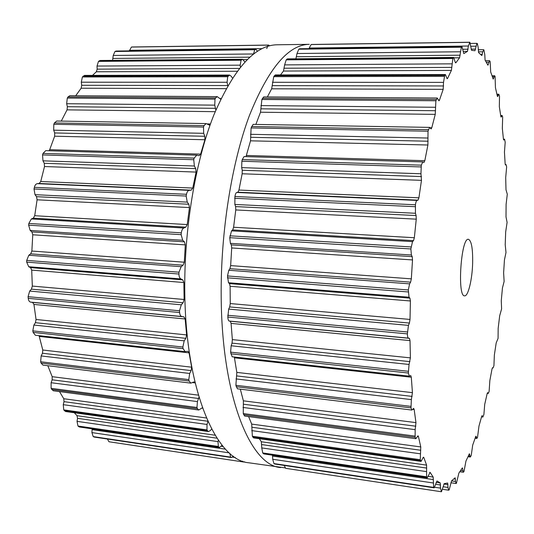<?xml version="1.0" encoding="UTF-8"?>
<svg xmlns="http://www.w3.org/2000/svg" width="534" height="534" viewBox="0 0 534 534"><rect width="100%" height="100%" fill="white"/><g stroke="black" fill="none" stroke-linecap="round" stroke-linejoin="round"><path stroke-width="0.8" d="M221.183 296.203C220.609 231.889 231.736 162.79 249.378 115.611C268.402 68.392 288.36 44.636 309.246 44.335L277.106 44.783C254.858 45.123 233.752 68.572 213.794 115.124C195.304 161.628 183.863 229.673 184.797 293.086C183.863 229.673 195.304 161.628 213.794 115.124C233.752 68.572 254.858 45.123 277.106 44.783L309.246 44.335C288.36 44.636 268.402 68.392 249.378 115.611C231.736 162.79 220.609 231.889 221.183 296.203C221.73 397.276 250.693 465.581 280.597 467.564C250.693 465.581 221.73 397.276 221.183 296.203M284.996 467.857L248.811 462.784C216.958 460.455 185.885 392.71 184.797 293.086C185.885 392.71 216.958 460.455 248.811 462.784L284.996 467.857M109.704 441.865L108.963 441.751L107.401 439.028M233.371 456.203L231.482 457.558L94.304 437.072L93.216 436.598L91.921 432.593L92.135 428.849M222.097 445.263L219.527 447.452L79.412 426.993L77.971 426.012L77.036 421.353L77.523 418.322L77.036 415.692L74.299 412.749M211.644 429.036L210.369 430.537L208.48 431.579L65.535 411.514L63.753 409.878L63.252 404.679L64.013 401.648L63.773 398.731L59.508 391.596M202.439 407.702L198.775 410.012L53.22 390.768L51.117 388.331L51.11 382.724L52.145 379.808L52.178 376.684L47.826 365.717M194.977 382.177L193.795 381.95L190.872 383.138L43 365.129L41.071 363.107L40.637 361.765L41.158 355.938L42.46 353.248L42.78 350.017L39.055 335.666M190.872 383.138L189.123 381.022L188.789 379.614L189.683 373.46L191.139 370.603L191.659 367.192L189.049 352.847L187.888 351.252L185.178 351.646L35.371 335.265L33.115 332.402L32.814 330.88L33.882 325.052L35.418 322.696L36.045 319.479L33.942 304.433L32.581 302.398L30.665 302.124C29.317 301.81 28.502 300.542 28.229 298.332L28.075 296.677L29.684 291.07L31.413 289.154L32.327 286.077L31.706 270.117L30.565 267.621L28.716 266.733L26.7 262.121L26.713 260.405L28.809 255.239L30.678 253.857L31.866 251.04L32.761 234.78L31.886 231.916L30.178 230.441L28.656 225.174L28.829 223.459L31.352 218.953L33.295 218.159L34.71 215.723L37.093 199.796L36.519 196.672L35.004 194.67L34.022 188.976L34.71 186.092L35.678 184.49L36.939 183.696L39.156 183.476L40.744 181.507L44.509 166.528L44.242 163.277L42.967 160.834L42.546 154.927L43.014 153.412L45.75 150.655L196.766 155.16L199.189 155.688L200.624 154.126L49.689 149.687L54.655 136.21L54.688 132.946L53.687 130.176L53.814 124.288L54.395 122.96L56.704 121.024L206.157 123.574L209.295 125.056L210.369 124.195M49.068 150.755L49.689 149.687M61.256 121.098L67.05 109.857L67.364 106.707L66.657 103.716L67.291 98.069L67.965 96.968L69.807 95.713L217.238 96.634L220.709 99.217M75.695 95.753L81.148 88.223L81.722 85.293L81.301 82.196L82.383 76.969L84.492 75.401L229.52 75.06L231.182 76.202L232.457 78.031M92.495 75.387L96.374 71.776L97.161 69.146L97.021 66.056L98.483 61.397L100.158 60.475L242.509 59.254L244.899 61.937M112.554 60.369L113.235 55.456L114.997 51.471L116.252 51.037L255.719 49.308L257.582 51.184M129.355 50.877L131.404 47.059L132.339 46.979M244.605 461.85L243.31 461.957L242.563 461.169M231.482 457.558L93.944 436.959M229.874 453.426L230.595 457.104L231.182 457.451M219.527 447.452L78.665 426.626M218.346 440.21L218.006 441.625L218.339 446.464L218.893 447.091M208.48 431.579L207.479 430.798L64.38 410.753M207.953 421.453L207.012 424.457L206.978 429.897L207.479 430.798M198.775 410.012L197.4 408.65L51.665 389.453M199.008 397.216L197.42 401.588L196.973 407.475L197.4 408.65M185.178 351.646L183.075 348.635L33.115 332.402M196.766 155.16L194.149 158.104L193.742 159.719L194.369 166.014L195.724 168.617L196.098 172.088L192.754 188.061L191.205 190.164L189.256 190.364C187.948 190.531 187.013 191.839 186.459 194.289L186.166 196.045L187.26 202.119L188.822 204.248L189.457 207.579L187.227 224.567L185.812 227.164L183.856 228.018C182.541 228.632 181.7 230.234 181.32 232.831L181.146 234.66L182.701 240.267L184.43 241.829L185.311 244.886L184.303 262.207L183.075 265.211L181.166 266.686L178.97 272.193L178.93 274.022C179.01 276.625 179.664 278.261 180.899 278.928L182.755 279.863L183.863 282.519L184.117 299.487L183.102 302.758L181.3 304.801L179.504 310.768L179.604 312.523C179.865 314.973 180.646 316.308 181.927 316.535L183.85 316.822L185.144 318.972L186.626 334.918L185.852 338.329L184.203 340.839L182.855 347.027L183.075 348.635M206.157 123.574L204.008 125.644L203.507 127.059L203.681 133.32L204.802 136.277L204.922 139.748L200.624 154.126M215.829 110.124L214.755 105.145L215.002 99.137L67.291 98.069M217.238 96.634L215.569 97.969L215.002 99.137M227.744 85.747L227.083 82.269L227.698 76.729L82.383 76.969M229.52 75.06L227.698 76.729M240.4 67.084L240.173 65.161L241.088 60.229L98.483 61.397M242.509 59.254L241.088 60.229M253.543 54.034L254.685 49.755L114.997 51.471M255.719 49.308L254.685 49.755M266.746 48.574L268.061 45.143L131.404 47.059M268.061 45.143L269.81 45.75M472.643 263.075C472.884 248.617 471.482 240.694 468.438 239.305C461.049 237.189 457.004 296.931 464.613 295.829C468.171 296.477 472.23 279.536 472.643 263.075M463.993 471.515L463.379 472.25L462.404 467.857L458.88 473.111L456.396 483.33L456.089 483.51L455.529 481.494L455.101 477.81L451.57 480.867L449.127 489.958L448.607 490.199L448.006 487.462L447.646 483.023L444.201 483.671L441.464 491.761L440.483 488.129L440.256 482.93L436.966 480.98L434.155 487.829L433.641 487.402L433.181 477.076L430.084 472.363L427.273 477.79L426.599 476.815L426.599 465.127L423.809 457.545L423.522 457.171L422.961 457.885L421.079 461.409L420.265 459.701L420.765 446.925L418.416 436.505L418.029 435.804L415.859 438.714L415.138 437.333L415.158 429.65L415.959 422.614L414.17 409.525L413.683 408.39L411.868 410.052L410.993 407.876L411.354 399.606L412.435 392.65L411.3 377.218L410.739 375.556L409.358 376.163L408.343 373.019L409.057 364.455L410.399 357.867L410.012 340.599L409.411 338.322L408.457 338.122C407.789 337.848 407.435 336.433 407.389 333.883L408.45 325.373L409.411 323.057L410.012 319.439L410.406 300.976L409.938 298.139L409.051 297.204L408.316 289.955L409.605 283.854L410.613 282.159L411.334 278.841L412.515 259.931L412.201 256.64L411.407 254.998L410.866 248.951L412.508 241.615L413.523 240.614L414.344 237.73L416.26 219.16L416.113 215.556L415.439 213.28L415.439 204.769C415.799 202.192 416.333 200.737 417.041 200.417L418.029 200.15L418.91 197.814L421.473 180.345L420.952 173.77L421.306 165.16L422.801 161.902L423.996 162.436L424.817 160.707L427.901 145.001L428.014 131.204L429.603 127.386L431.112 128.968L431.779 127.78L435.243 114.369L435.898 100.746L437.246 98.009L438.968 100.833L439.489 100.085L443.18 89.332L443.527 82.383L444.695 75.381L445.403 74.56L446.791 78.024L447.238 78.725L447.605 78.318L451.39 70.408L452.885 58.493L453.746 57.445L455.101 61.924L455.836 62.798L459.574 57.785L461.363 47.219L461.99 46.738L463.792 53.594L467.484 51.344L468.378 46.017L469.84 42.246L471.569 50.323L474.953 50.75L476.915 43.354L477.363 43.574L478.164 47.413L478.678 52.686L481.828 55.569L482.763 51.785L483.877 49.849L484.779 54.588L485.079 60.108L487.942 65.228L489.551 60.682L490.172 61.704L490.686 71.99L493.216 79.112L494.631 75.735L495.078 76.429L495.445 87.716L497.341 96.053L497.615 96.594L498.836 94.218L499.51 96.22L499.33 106.687L500.819 116.325L501.119 117.079L502.14 115.538L502.674 116.986L502.334 128.334L503.415 139.027L503.729 140.028L504.55 139.16L505.197 142.211L504.45 152.143L505.131 163.658L505.451 164.919L506.078 164.592L506.639 166.928L505.698 177.622L505.992 189.764L507.293 194.182L506.105 204.342L506.012 216.911L507.093 222.391L505.678 231.896L505.211 244.712L505.992 252.502L504.45 259.891L503.622 272.794L504.123 281.451L502.441 287.973L501.266 300.782L501.606 308.879L499.684 315.761L498.169 328.323L498.062 338.396L496.193 342.901L494.357 355.037L493.93 365.636L493.042 368.006L492.502 367.719L492.008 369.001L489.858 380.515L489.104 391.515L488.276 393.424L487.609 392.617L487.155 393.638L484.718 404.338L483.891 414.517L482.869 417.061L482.095 415.599L481.681 416.373L478.978 426.039L477.529 437.366L476.869 438.441L476.001 436.158L475.64 436.712L472.697 445.102L471.222 455.495L470.341 457.024L469.413 453.773L465.968 460.989L463.993 471.515M441.111 491.707L285.61 468.318L441.311 491.734M285.61 468.318L284.221 465.441M434.155 487.829L274.736 464.019L273.942 463.572L272.7 459.28L272.54 455.195M427.273 477.79L263.756 453.913L262.715 452.932L261.753 447.919L261.346 441.758L259.344 438.714M421.079 461.409L253.597 437.907L252.348 436.231L251.694 424.103L248.624 416.6M415.859 438.714L244.672 416.079L243.257 413.556L243.384 400.827L240.32 389.159M411.868 410.052L237.403 388.805L235.881 385.288L236.822 372.398L234.319 357.019M409.358 376.163L232.156 356.785L230.601 352.16L231.155 345.772L232.023 343.128L232.357 339.611L231.082 323.39L230.301 321.248L229.199 321.041C228.465 320.867 228.005 319.532 227.818 317.042L228.692 309.093L229.693 306.937L230.247 303.559L230.121 286.284L229.52 283.627L228.492 282.74L227.491 275.951L228.812 270.271L229.907 268.695L230.655 265.605L231.696 247.956L231.309 244.879L230.401 243.337L229.747 237.683L231.549 230.855L232.684 229.934L233.598 227.25L235.768 209.942L235.614 206.578L234.86 204.449L234.92 196.505C235.401 194.009 236.021 192.661 236.782 192.46L237.91 192.22L238.952 190.057L242.149 173.77L242.229 170.253L241.668 167.636L241.875 161.248L242.262 159.599L244.078 156.569L422.801 161.902M246.007 156.629L250.526 140.822L251.107 127.94L253.143 124.375L429.603 127.386M435.243 114.369L260.505 112.227L255.873 124.422M260.505 112.227L261.894 99.478L263.703 96.921L437.246 98.009M443.18 89.332L271.646 88.804L267.36 96.948M271.646 88.804L273.748 76.649L275.29 74.954L445.403 74.56M451.39 70.408L283.481 71.055L280.483 74.94M283.481 71.055L284.629 64.888L286.197 59.861L287.439 58.867L453.746 57.445M295.889 58.8L297.017 53.507L298.786 49.215L299.721 48.761L461.99 46.738M468.378 46.017L309.219 48.033L309.093 48.641M309.219 48.033L311.115 44.542L311.809 44.462M243.31 461.957L108.963 441.751M235.327 457.538L232.577 457.124M230.595 457.104L93.216 436.598M229.233 452.859L91.921 432.593M225.468 449.161L92.142 429.643M223.132 446.524L221.423 446.27M218.339 446.464L77.971 426.012M218.006 441.625L77.036 421.353M216.991 438.194L77.523 418.322M215.129 435.217L77.036 415.692M206.978 429.897L63.753 409.878M207.012 424.457L63.252 404.679M207.853 421.246L64.013 401.648M206.431 417.989L63.773 398.731M202.606 408.176L201.905 408.083M196.973 407.475L51.117 388.331M197.42 401.588L51.11 382.724M198.655 398.498L52.145 379.808M198.394 395.147L52.178 376.684M195.15 382.911L192.547 382.598M189.123 381.022L41.071 363.107M188.789 379.614L40.637 361.765M189.683 373.46L41.158 355.938M191.139 370.603L42.46 353.248M191.659 367.192L42.78 350.017M189.049 352.847L39.336 336.427M182.855 347.027L32.814 330.88M184.203 340.839L33.882 325.052M185.852 338.329L35.418 322.696M186.626 334.918L36.045 319.479M185.144 318.972L33.942 304.433M183.85 316.822L32.581 302.398M181.927 316.535L30.665 302.124M179.604 312.523L28.229 298.332M179.504 310.768L28.075 296.677M181.3 304.801L29.684 291.07M183.102 302.758L31.413 289.154M184.117 299.487L32.327 286.077M183.863 282.519L31.706 270.117M182.755 279.863L30.565 267.621M180.899 278.928L28.716 266.733M178.93 274.022L26.7 262.121M178.97 272.193L26.713 260.405M181.166 266.686L28.809 255.239M183.075 265.211L30.678 253.857M184.303 262.207L31.866 251.04M185.311 244.886L32.761 234.78M184.43 241.829L31.886 231.916M182.701 240.267L30.178 230.441M181.146 234.66L28.656 225.174M181.32 232.831L28.829 223.459M183.856 228.018L31.352 218.953M185.812 227.164L33.295 218.159M187.227 224.567L34.71 215.723M189.457 207.579L37.093 199.796M188.822 204.248L36.519 196.672M187.26 202.119L35.004 194.67M186.166 196.045L34.022 188.976M186.459 194.289L34.35 187.327M189.256 190.364L37.206 183.656M191.205 190.164L39.156 183.476M192.754 188.061L40.744 181.507M196.098 172.088L44.509 166.528M195.724 168.617L44.242 163.277M194.369 166.014L42.967 160.834M193.742 159.719L42.546 154.927M194.149 158.104L43.014 153.412M204.922 139.748L54.655 136.21M204.802 136.277L54.688 132.946M203.681 133.32L53.687 130.176M203.507 127.059L53.814 124.288M204.008 125.644L54.395 122.96M210.449 123.975L207.159 123.915M215.189 111.673L67.05 109.857M215.623 108.329L67.364 106.707M214.755 105.145L66.657 103.716M215.569 97.969L67.965 96.968M221.023 98.556L219.834 98.55M226.102 88.664L81.148 88.223M227.711 85.56L81.722 85.293M227.083 82.269L81.301 82.196M228.312 75.821L83.117 76.122M237.169 71.236L96.374 71.776M239.305 68.445L97.161 69.146M240.173 65.161L97.021 66.056M241.722 59.608L99.251 60.809M247.209 59.574L243.391 59.608M249.778 57.165L113.121 58.446M253.537 53.967L113.235 55.456M255.319 49.408L115.771 51.144M262.074 48.634L129.428 50.316M268.675 45.07L132.158 46.985M462.885 470.828L460.648 470.514M462.691 468.678L461.863 468.558M469.653 454.314L469.066 454.234M469.927 456.083L468.351 455.869M455.529 481.494L451.524 480.907M455.422 478.978L454.047 478.778M476.194 436.485L475.754 436.432M476.535 437.873L475.307 437.713M448.006 487.462L443.2 486.748M447.999 484.605L443.887 483.998M482.623 416.767L481.608 416.647M440.483 488.129L434.769 487.275M440.597 484.985L435.704 484.258M440.256 482.93L436.165 482.322M488.123 393.311L487.262 393.211M433.982 487.736L274.476 463.919M433.641 487.402L273.942 463.572M433.181 482.97L272.7 459.28M433.421 479.599L272.607 456.063M433.181 477.076L428.295 476.368M430.084 472.363L429.69 472.303M426.92 477.449L263.222 453.56M426.599 476.815L262.715 452.932M426.346 471.589L261.753 447.919M426.719 468.078L261.86 444.588M426.599 465.127L261.346 441.758M423.809 457.545L423.162 457.458M420.538 460.642L252.802 437.146M420.265 459.701L252.348 436.231M420.245 453.787L251.714 430.604M420.759 450.249L252.015 427.26M420.765 446.925L251.694 424.103M418.416 436.505L417.495 436.385M415.138 437.333L243.651 414.744M414.918 436.091L243.257 413.556M415.158 429.65L242.997 407.462M415.806 426.205L243.504 404.225M415.959 422.614L243.384 400.827M414.17 409.525L412.735 409.351M410.993 407.876L236.182 386.716M410.833 406.367L235.881 385.288M411.354 399.606L236.021 378.926M412.128 396.402L236.716 375.923M412.435 392.65L236.822 372.398M411.3 377.218L234.493 357.827M408.343 373.019L230.801 353.802M408.263 371.277L230.601 352.16M409.057 364.455L231.155 345.772M409.938 361.625L232.023 343.128M410.399 357.867L232.357 339.611M410.012 340.599L231.082 323.39M409.411 338.322L230.301 321.248M408.457 338.122L229.199 321.041M407.389 333.883L227.818 317.042M407.389 331.974L227.744 315.26M408.45 325.373L228.692 309.093M409.411 323.057L229.693 306.937M410.012 319.439L230.247 303.559M410.406 300.976L230.121 286.284M409.938 298.139L229.52 283.627M409.051 297.204L228.492 282.74M408.23 291.951L227.444 277.82M408.316 289.955L227.491 275.951M409.605 283.854L228.812 270.271M410.613 282.159L229.907 268.695M411.334 278.841L230.655 265.605M412.515 259.931L231.696 247.956M412.201 256.64L231.309 244.879M411.407 254.998L230.401 243.337M410.866 248.951L229.747 237.683M411.033 246.948L229.92 235.821M412.508 241.615L231.549 230.855M505.992 164.612L505.251 164.592M413.523 240.614L232.684 229.934M414.344 237.73L233.598 227.25M416.26 219.16L235.768 209.942M416.113 215.556L235.614 206.578M415.439 213.28L234.86 204.449M415.198 206.691L234.633 198.294M415.439 204.769L234.92 196.505M417.041 200.417L236.782 192.46M504.35 139.294L503.442 139.274M418.029 200.15L237.91 192.22M418.91 197.814L238.952 190.057M421.473 180.345L242.149 173.77M421.486 176.574L242.229 170.253M420.952 173.77L241.668 167.636M421.006 166.928L241.875 161.248M421.306 165.16L242.262 159.599M501.82 115.858L500.752 115.845M501.306 116.899L500.952 116.893M424.817 160.707L246.454 155.467M427.901 145.001L250.526 140.822M428.068 141.223L250.84 137.298M427.687 138.026L250.493 134.308M428.014 131.204L251.107 127.94M428.368 129.662L251.581 126.498M498.389 94.818L497.081 94.812M497.875 96.247L497.388 96.247M431.779 127.78L430.09 127.753M435.544 110.732L261.026 108.823M435.323 107.274L260.906 105.592M435.898 100.746L261.894 99.478M436.278 99.464L262.428 98.289M494.057 76.722L492.335 76.722M493.549 78.545L492.909 78.545M439.489 100.085L438.461 100.078M443.594 85.954L272.347 85.64M443.527 82.383L272.44 82.296M444.295 76.362L273.748 76.649M444.695 75.381L274.322 75.728M488.837 62.164L486.28 62.184M488.356 64.374L487.429 64.38M447.605 78.318L446.885 78.318M451.891 67.391L284.328 68.225M451.958 63.84L284.629 64.888M452.885 58.493L286.197 59.861M453.286 57.826L286.785 59.227M482.763 51.785L478.357 51.831M482.329 54.355L480.633 54.375M455.836 62.798L455.375 62.805M459.574 57.785L454.194 57.832M460.141 55.196L296.537 56.731M460.328 51.771L297.017 53.507M461.363 47.219L298.786 49.215M461.75 46.852L299.367 48.868M475.907 46.198L470.888 46.258M475.534 49.108L471.101 49.161M467.484 51.344L463.172 51.391M468.091 49.221L462.931 49.282M469.473 42.326L311.115 44.542M469.84 42.246L311.676 44.462M109.377 441.818L243.644 462.01M132.245 46.979L268.749 45.063M459.834 471.742L463.379 472.25M467.978 456.704L470.341 457.024M450.916 482.756L456.089 483.51M475.14 438.214L476.869 438.441M442.686 489.311L448.607 490.199M481.541 416.9L482.869 417.061M487.235 393.304L488.276 393.424M505.244 164.565L506.078 164.592M503.422 139.14L504.55 139.16M500.705 115.524L502.14 115.538M496.947 94.204L498.836 94.218M492.008 75.741L494.631 75.735M485.439 60.709L489.551 60.682M478.224 49.742L483.624 49.682M470.567 43.441L476.915 43.354M471.529 50.316L471.929 50.309M311.743 44.462L469.887 42.239"/></g></svg>

